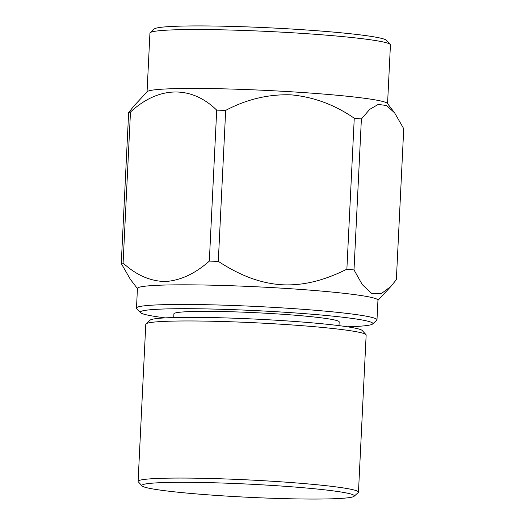 <?xml version="1.0" encoding="UTF-8"?>
<svg xmlns="http://www.w3.org/2000/svg" width="525" height="525" viewBox="0 0 525 525"><rect width="100%" height="100%" fill="white"/><g stroke="black" fill="none" stroke-linecap="round" stroke-linejoin="round"><path stroke-width="0.79" d="M178.185 492.233A106.372 6.582 -177.2 0 0 288.862 498.75A106.372 6.582 -177.2 0 0 354.119 496.276A106.372 6.582 -177.2 0 0 318.006 489.123A106.372 6.582 -177.2 0 0 201.324 482.488A106.372 6.582 -177.2 0 0 142.032 485.901A106.372 6.582 -177.2 0 0 178.185 492.233M142.032 485.901L138.292 481.799A110.316 6.825 2.8 0 1 138.101 481.366A110.316 6.825 2.8 0 1 202.873 478.314A110.316 6.825 2.8 0 1 320.788 485.139A110.316 6.825 2.8 0 1 358.47 492.142A110.316 6.825 2.8 0 1 358.234 492.555L354.119 496.276M146.022 323.853L150.137 320.132A106.372 6.582 2.8 0 1 215.394 317.651A106.372 6.582 2.8 0 1 326.071 324.168A106.372 6.582 2.8 0 1 362.224 330.501L365.958 334.609A110.316 6.825 -177.2 0 0 328.466 328.04A110.316 6.825 -177.2 0 0 213.695 321.28A110.316 6.825 -177.2 0 0 146.022 323.853A110.316 6.825 -177.2 0 0 145.786 324.26L138.101 481.366M358.47 492.142L366.148 335.042A110.316 6.825 -177.2 0 0 365.958 334.609M347.432 326.799A116.458 7.206 -177.2 0 0 372.619 323.991A116.458 7.206 -177.2 0 0 333.08 316.168A116.458 7.206 -177.2 0 0 205.341 308.897A116.458 7.206 -177.2 0 0 140.431 312.637A116.458 7.206 -177.2 0 0 165.218 317.887M140.431 312.637L136.697 308.529A120.396 7.448 2.8 0 1 136.487 308.057A120.396 7.448 2.8 0 1 207.178 304.73A120.396 7.448 2.8 0 1 335.862 312.178A120.396 7.448 2.8 0 1 376.989 319.823A120.396 7.448 2.8 0 1 376.733 320.27L372.619 323.991M136.487 308.057L137.445 288.422A120.396 7.448 2.8 0 1 208.136 285.095A120.396 7.448 2.8 0 1 336.82 292.543A120.396 7.448 2.8 0 1 377.947 300.182L376.989 319.823M390.226 44.422L386.492 40.32A116.458 7.206 -177.2 0 0 346.913 33.383A116.458 7.206 -177.2 0 0 225.743 26.25A116.458 7.206 -177.2 0 0 154.304 28.96L150.183 32.681A120.396 7.448 2.8 0 1 224.044 29.879A120.396 7.448 2.8 0 1 349.309 37.255A120.396 7.448 2.8 0 1 390.226 44.422A120.396 7.448 2.8 0 1 390.436 44.894L387.562 103.615M346.428 96.167A120.396 7.448 2.8 0 1 387.411 103.412L394.656 112.928L403.738 128.71L396.355 279.681L390.856 286.473L381.216 293.678L371.556 293.311L362.335 284.688L354.008 269.929A139.506 8.63 2.8 0 0 350.49 269.561A139.506 8.63 2.8 0 0 346.874 269.194L354.257 118.223C334.668 104.724 313.589 96.928 291.014 94.841C268.367 94.113 246.586 99.297 225.678 110.388A139.506 8.63 -177.2 0 0 216.707 110.138C191.356 85.358 158.491 85.936 130.476 112.061A139.506 8.63 -177.2 0 0 128.645 112.547L134.144 105.748L147.23 91.665A120.396 7.448 2.8 0 1 220.605 88.778A120.396 7.448 2.8 0 1 346.428 96.167M394.656 112.928L386.597 105.518L378.223 104.416L369.731 109.364L361.39 118.958A139.506 8.63 -177.2 0 0 357.879 118.591A139.506 8.63 -177.2 0 0 354.257 118.223M173.729 317.553L173.906 313.825A82.733 5.119 2.8 0 1 222.488 311.542A82.733 5.119 2.8 0 1 310.918 316.66A82.733 5.119 2.8 0 1 339.183 321.91L338.999 325.631M147.059 91.849L149.933 33.134A120.396 7.448 2.8 0 1 150.183 32.681M225.678 110.388L218.295 261.358C238.37 274.437 258.753 283.165 281.531 284.74C304.323 285.994 325.507 279.832 346.874 269.194M130.476 112.061L123.093 263.032C136.126 275.034 150.157 281.203 165.191 281.538C180.285 280.599 194.992 273.787 209.324 261.109L216.707 110.138M130.384 279.353L121.262 263.517L128.645 112.547M361.39 118.958L354.008 269.929M218.295 261.358A139.506 8.63 -177.2 0 0 209.324 261.109M123.093 263.032A139.506 8.63 -177.2 0 0 121.262 263.517M377.941 300.379L390.856 286.473M137.438 288.612L130.344 279.3"/></g></svg>
